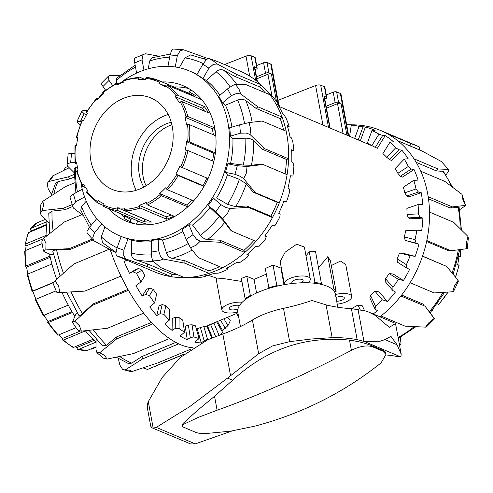 <?xml version="1.0" encoding="UTF-8"?>
<svg xmlns="http://www.w3.org/2000/svg" width="493" height="493" viewBox="0 0 493 493"><rect width="100%" height="100%" fill="white"/><g stroke="black" fill="none" stroke-linecap="round" stroke-linejoin="round"><path stroke-width="0.74" d="M284.609 284.603A13.225 4.973 -10.5 0 1 284.282 283.832A13.225 4.973 -10.5 0 1 290.05 278.366A13.225 4.973 -10.5 0 1 310.288 279.007L304.366 247.042L296.669 244.189L285.194 252.151L280.166 261.61M310.288 279.007A13.225 4.973 -10.5 0 1 307.724 282.785M281.398 268.272L273.011 265.055L265.283 268.494L268.851 287.733A51.106 19.227 -10.5 0 1 272.783 286.599A51.106 19.227 -10.5 0 1 276.82 285.57L277.781 285.977M335.45 294.537A13.225 4.973 -10.5 0 1 351.688 296.503L345.759 264.531L340.515 261.074L331.296 265.53M351.688 296.503A13.225 4.973 -10.5 0 1 345.913 301.969A13.225 4.973 -10.5 0 1 337.237 304.163M266.331 274.151L254.043 279.358L246.79 276.296L241.354 278.416L245.126 298.77L245.939 299.115M321.436 283.524L315.483 251.381L309.29 251.837L314.978 282.532A51.106 19.227 -10.5 0 1 318.318 282.957A51.106 19.227 -10.5 0 1 321.436 283.524L320.049 284.104M237.762 312.044A13.225 4.973 -10.5 0 1 221.887 309.986A13.225 4.973 -10.5 0 1 227.661 304.52A13.225 4.973 -10.5 0 1 242.248 302.246M241.921 281.485L222.83 278.453L216.501 278.052L216.526 281.053L221.887 309.986M238.594 316.561A51.106 19.227 -10.5 0 1 238.335 316.272A51.106 19.227 -10.5 0 1 237.336 314.867L238.211 314.503M257.408 81.653L254.721 67.153A2.545 0.955 169.5 0 0 254.308 66.746L256.742 67.775A2.545 0.955 -10.5 0 1 257.161 68.182L255.226 57.743A2.545 0.955 169.5 0 0 254.807 57.336L251.079 55.758A3.821 1.436 169.5 0 0 248.768 55.512A3.821 1.436 169.5 0 0 245.995 56.128L224.568 64.546M278.779 104.639L271.372 64.682A3.821 1.436 169.5 0 0 270.749 64.072L267.021 62.494A2.545 0.955 169.5 0 0 265.456 62.334A2.545 0.955 169.5 0 0 263.595 62.753L256.668 65.538M256.514 76.822L265.53 73.192A2.545 0.955 -10.5 0 1 267.391 72.773A2.545 0.955 -10.5 0 1 268.95 72.933L271.39 73.968A2.545 0.955 169.5 0 0 269.807 73.802A2.545 0.955 169.5 0 0 267.927 74.24L256.878 78.788M257.161 68.182A2.545 0.955 -10.5 0 1 257.124 68.435A2.545 0.955 -10.5 0 1 256.101 69.211L255.177 69.612M207.898 275.23L216.501 278.052M309.29 251.837A91.673 73.784 112.9 0 1 305.98 255.762M334.642 292.066L336.103 291.455L330.415 260.766L327.82 256.6A91.673 73.784 112.9 0 1 318.447 267.379M348.637 135.895L327.74 127.065M277.978 100.326L315.606 85.542A3.821 1.436 -10.5 0 1 320.69 85.178L324.419 86.756L326.354 97.195L323.919 96.16A2.545 0.955 169.5 0 1 324.332 96.566L330.119 128.069M146.076 185.806A40.746 32.791 112.9 0 1 143.124 176.611A40.746 32.791 112.9 0 1 171.884 124.735A40.746 32.791 -67.1 0 0 169.66 125.573A40.746 32.791 -67.1 0 0 146.076 185.806M292.756 283.45A5.731 2.157 -10.5 0 1 291.85 282.551A5.731 2.157 -10.5 0 1 295.664 279.722A5.731 2.157 -10.5 0 1 302.184 279.549A5.731 2.157 -10.5 0 1 303.121 280.462A5.731 2.157 -10.5 0 1 300.564 282.853M237.946 308.932A5.731 2.157 -10.5 0 1 230.188 309.536A5.731 2.157 -10.5 0 1 229.257 308.618A5.731 2.157 -10.5 0 1 232.979 305.82A5.731 2.157 -10.5 0 1 239.481 305.574M335.986 297.421A5.731 2.157 -10.5 0 1 343.381 296.959A5.731 2.157 -10.5 0 1 344.317 297.871A5.731 2.157 -10.5 0 1 336.701 301.278M336.103 291.455A51.106 19.227 169.5 0 0 333.779 288.738L332.393 289.317M313.511 283.142L314.978 282.532M269.726 288.103L268.851 287.733M251.134 295.782L250.333 295.443A51.106 19.227 169.5 0 0 245.126 298.77M326.354 97.195A2.545 0.955 -10.5 0 1 326.773 97.596A2.545 0.955 -10.5 0 1 325.713 98.625L324.788 99.025M324.419 86.756A2.545 0.955 -10.5 0 1 324.838 87.156L326.773 97.596M326.126 106.235L335.141 102.612A2.545 0.955 -10.5 0 1 338.562 102.353L341.002 103.382A2.545 0.955 169.5 0 0 337.539 103.659L326.489 108.207M326.28 94.958L333.206 92.173A2.545 0.955 -10.5 0 1 336.633 91.914L340.361 93.491A3.821 1.436 -10.5 0 1 340.983 94.095L348.736 135.939M236.85 312.254L237.336 314.867M320.906 283.746L321.011 284.307M256.57 293.015L254.043 279.358M246.79 276.296L250.333 295.443M283.999 284.714L280.979 268.42M327.82 256.6L333.779 288.738M273.011 265.055L276.82 285.57M437.316 303.787L438.53 304.298A1.276 0.314 43 0 0 438.807 304.323L448.192 292.072M455.569 277.226L459.137 265.234L456.512 264.063M458.613 255.688L460.536 256.588L458.909 256.785A66.21 53.287 112.9 0 1 457.677 264.556M432.657 309.875A1.276 0.401 -130.5 0 1 432.644 310.233A1.276 0.401 -130.5 0 1 432.373 310.226M458.909 256.785L458.422 256.582M171.244 122.258A40.746 32.791 -67.1 0 0 165.901 123.983A40.746 32.791 -67.1 0 0 143.851 187.075M168.193 114.493A49.657 39.964 -67.1 0 0 164.397 115.867A49.657 39.964 -67.1 0 0 136.16 190.304M139.957 188.93A49.657 39.964 -67.1 0 0 172.741 142.945A49.657 39.964 -67.1 0 0 150.901 97.947A49.657 39.964 -67.1 0 0 123.188 98.452A49.657 39.964 -67.1 0 0 90.398 144.437A49.657 39.964 -67.1 0 0 112.244 189.429A49.657 39.964 -67.1 0 0 139.957 188.93M191.352 90.188A2.545 1.504 119.9 0 0 190.483 90.509A2.545 1.504 119.9 0 0 189.244 91.932L188.591 93.183A68.755 55.333 -67.1 0 1 194.827 96.776L195.474 95.519A2.545 1.504 -60.1 0 1 196.534 94.225M124.975 215.546L124.747 215.983A2.545 1.504 119.9 0 0 124.322 217.752A2.545 1.504 119.9 0 0 124.865 218.781A2.545 1.504 119.9 0 0 124.963 218.824L131.009 222.306M134.299 223.73L131.2 222.417A2.545 1.504 -60.1 0 1 131.101 222.368A2.545 1.504 -60.1 0 1 130.559 221.339A2.545 1.504 -60.1 0 1 130.978 219.57L131.613 218.35M202.296 100.282A68.755 55.333 -67.1 0 0 201.089 99.42L194.827 96.776M160.749 81.419L187.198 92.598A68.755 55.333 112.9 0 1 193.435 96.184L166.979 85.006A1.276 0.746 124.5 0 0 165.642 85.807L165.001 86.897A66.21 53.287 -67.1 0 0 158.999 83.44L159.522 82.282A1.276 0.758 -64.7 0 1 160.749 81.419A68.755 55.333 -67.1 0 0 159.029 80.649A68.755 55.333 -67.1 0 0 146.76 77.413A1.276 0.733 96.8 0 0 146.643 77.383A1.276 0.733 96.8 0 0 145.799 78.356L145.527 79.589A66.21 53.287 -67.1 0 0 138.471 79.305L138.601 78.067A1.276 0.709 -92.1 0 1 139.254 77.087A1.276 0.709 -92.1 0 1 139.433 77.118L145.17 79.546M177.726 95.241L204.176 106.42A68.755 55.333 112.9 0 1 208.366 112.761L181.911 101.583A1.276 0.641 150.6 0 0 180.296 102.069L179.378 102.858A66.21 53.287 -67.1 0 0 175.348 96.757L176.186 95.852A1.276 0.69 -37.6 0 1 177.726 95.241A68.755 55.333 -67.1 0 0 166.979 85.006M187.784 116.49L214.233 127.669A68.755 55.333 112.9 0 1 215.743 135.785L189.287 124.606A1.276 0.438 172.9 0 0 187.537 124.674L186.483 125.031A66.21 53.287 -67.1 0 0 185.029 117.211L186.058 116.705A1.276 0.518 -14 0 1 187.784 116.49A68.755 55.333 -67.1 0 0 181.911 101.583M213.839 161.513L187.981 150.587L185.22 150.045A66.21 53.287 -67.1 0 0 186.576 141.701L189.392 141.916L215.379 152.904M204.01 186.465L178.195 175.557L175.798 174.097A66.21 53.287 -67.1 0 0 179.748 166.492L208.071 178.552M187.753 206.857L161.414 195.721A1.276 0.401 -130.5 0 1 160.176 194.47L159.64 193.515A66.21 53.287 -67.1 0 0 165.586 187.815L166.24 188.659A1.276 0.314 43 0 0 167.589 189.805L193.681 200.83M147.506 204.971L173.961 216.144A68.755 55.333 112.9 0 1 170.325 217.801A68.755 55.333 112.9 0 1 166.646 219.194L140.197 208.015A1.276 0.616 -108.8 0 1 139.353 206.53L139.205 205.347A66.21 53.287 -67.1 0 0 146.248 202.413L146.526 203.547A1.276 0.555 63.7 0 0 147.506 204.971A68.755 55.333 -67.1 0 0 161.414 195.721M158.999 83.44L165.432 86.164M186.835 93.399L187.198 92.598M175.348 96.757L202.494 108.226L204.176 106.42M204.595 111.165A66.21 53.287 -67.1 0 0 202.494 108.226M185.029 117.211L212.181 128.685L214.233 127.669M213.395 134.792A66.21 53.287 -67.1 0 0 212.181 128.685M186.576 141.701L213.728 153.175L215.349 153.113M212.495 160.946A66.21 53.287 -67.1 0 0 213.728 153.175M175.798 174.097L202.943 185.565A66.21 53.287 -67.1 0 0 206.863 178.047M204.077 186.342L202.943 185.565M159.64 193.515L186.785 204.983A66.21 53.287 -67.1 0 0 191.962 200.103M187.808 206.801L186.785 204.983M139.205 205.347L166.357 216.821A66.21 53.287 -67.1 0 0 171.126 214.948M166.646 219.194L166.357 216.821M124.538 209.315A1.276 0.709 87.9 0 0 125.099 210.85L151.554 222.029A68.755 55.333 112.9 0 1 144.221 221.733L117.772 210.554A1.276 0.733 -83.2 0 1 117.346 209.026L117.611 207.793A66.21 53.287 -67.1 0 0 124.667 208.077L124.538 209.315A67.486 54.31 112.9 0 0 139.353 206.53M117.611 207.793L144.763 219.268A66.21 53.287 -67.1 0 0 145.121 219.305M144.221 221.733L144.763 219.268M103.487 205.47L97.552 202.962A1.276 0.746 -55.5 0 1 97.472 202.919A1.276 0.746 -55.5 0 1 97.503 201.575L98.144 200.485A66.21 53.287 -67.1 0 0 104.146 203.936L103.616 205.094A1.276 0.758 115.3 0 0 103.77 206.542A1.276 0.758 115.3 0 0 103.789 206.549A68.755 55.333 -67.1 0 0 105.502 207.319A68.755 55.333 -67.1 0 0 117.772 210.554M85.696 187.691L82.621 186.391A1.276 0.641 -29.4 0 1 82.43 186.231A1.276 0.641 -29.4 0 1 82.842 185.306L83.761 184.524A66.21 53.287 -67.1 0 0 87.797 190.625L86.953 191.53A1.276 0.69 142.4 0 0 86.639 192.597L97.472 202.919M76.896 164.058L75.244 163.362A1.276 0.438 -7.1 0 1 75.035 163.158A1.276 0.438 -7.1 0 1 75.602 162.708L76.662 162.351A66.21 53.287 -67.1 0 0 78.11 170.165L77.081 170.677A1.276 0.518 166 0 0 76.544 171.281L82.43 186.231M77.795 137.911L76.341 137.233L77.919 137.331A66.21 53.287 -67.1 0 0 76.563 145.681L74.936 145.879L75.035 163.158M124.335 79.958A1.276 0.616 71.2 0 0 124.076 79.934A1.276 0.616 71.2 0 0 123.786 80.846L123.934 82.035A66.21 53.287 -67.1 0 0 116.896 84.962L116.613 83.835A1.276 0.555 -116.3 0 1 116.742 82.99L102.834 92.234A1.276 0.401 49.5 0 0 102.963 92.906L103.499 93.867A66.21 53.287 -67.1 0 0 97.552 99.568L96.899 98.717A1.276 0.314 -137 0 1 96.665 98.144L86.09 112.349L87.341 113.285A66.21 53.287 -67.1 0 0 83.391 120.89L82.004 120.218L83.428 120.81M96.665 98.144A1.276 0.314 -137 0 1 96.942 98.162L98.329 98.748M116.742 82.99A1.276 0.555 -116.3 0 1 117.026 83.003L119.158 83.902M103.77 206.542L139.611 221.733A68.755 55.333 -67.1 0 0 149.736 224.66M168.058 219.853L168.039 219.779A68.755 55.333 -67.1 0 0 168.859 219.496M137.88 221L136.259 224.118M201.28 99.062L201.089 99.42M51.894 264.026L27.762 274.077A1.276 0.413 167.6 0 0 27.201 274.57L32.063 291.338L53.651 282.267M56.122 290.876L35.94 299.233A66.21 30.393 -112.6 0 1 32.809 291.246L32.063 291.338M35.286 299.541L43.218 315.36A1.276 0.314 -30.2 0 0 43.932 315.261L68.274 305.124M72.459 312.457L48.443 322.459A1.276 0.456 146 0 1 47.685 322.496A1.276 0.456 146 0 1 47.698 322.219L47.994 321.541A66.21 30.393 -112.6 0 1 44.013 315.23M47.685 322.496L57.508 335.006A1.276 0.709 -42.8 0 0 58.328 335.049L76.039 327.672M85.425 330.889L63.406 340.059A1.276 0.813 131.8 0 1 62.58 340.004A1.276 0.813 131.8 0 1 62.383 339.492L62.408 338.488A66.21 30.393 -112.6 0 1 58.685 334.901M62.58 340.004L72.915 347.337A1.276 0.992 -62.5 0 0 73.667 347.349L93.066 339.27M96.061 342.111L78.541 349.408A1.276 1.054 107.8 0 1 77.241 348.668L76.976 347.491A66.21 30.393 -112.6 0 1 75.035 346.782M77.894 349.445L87.39 350.35A1.276 1.122 -99.1 0 0 87.618 350.289L96.03 346.782M96.024 347.214L91.544 349.081A1.276 1.134 64.9 0 1 90.626 349.032M32.809 291.246L53.336 282.692M35.94 299.233L56.103 290.833M47.994 321.541L71.929 311.57M62.408 338.488L80.205 331.074M76.976 347.491L94.157 340.336M45.196 219.453L37.499 222.657A1.276 1.134 -115.1 0 0 37.462 222.676L30.572 228.66A1.276 1.085 35 0 1 30.997 228.321L46.94 221.684M30.603 231.778A66.21 30.393 -112.6 0 1 31.195 230.89L30.572 229.824A1.276 1.085 35 0 1 30.572 228.66M31.195 230.89L46.792 224.389M46.767 225.048L28.612 232.61A1.276 1.035 -156.3 0 0 28.113 233.084L25.125 244.565A1.276 0.881 7.2 0 1 25.667 243.949L46.946 235.087M25.673 250.462A66.21 30.393 -112.6 0 1 26.061 245.939L25.346 245.163A1.276 0.881 7.2 0 1 25.125 244.565M26.061 245.939L43.316 238.754M42.102 243.622L25.192 250.666A1.276 0.783 -178.8 0 0 24.65 251.288L25.704 266.516A1.276 0.542 -8.5 0 1 26.258 265.961L49.966 256.083M27.879 274.028A66.21 30.393 -112.6 0 1 26.628 267.132L25.919 266.762A1.276 0.542 -8.5 0 1 25.704 266.516M26.628 267.132L50.237 257.303M230.656 431.159L254.826 426.149C301.679 413.763 343.763 392.675 381.089 362.879L385.957 354.492L382.969 351.207L372.443 346.758C366.804 344.995 359.791 346.185 351.398 350.332C303.281 375.567 258.523 395.528 217.111 410.213L198.168 417.429L183.156 424.522L182.046 425.927L183.427 427.135L196.516 432.669L200.053 433.495L204.755 433.649L230.656 431.159M385.964 354.492L385.501 352.02L382.815 350.363L372.289 345.913C366.188 343.375 358.596 341.446 349.506 340.121C305.216 335.764 266.263 349.143 232.641 380.257L214.529 396.273L196.953 410.86L182.977 423.53L181.985 425.582M386.013 354.948A178.256 143.463 112.9 0 1 396.92 356.445L400.846 356.932L401.21 354.196L397.062 344.773L390.967 336.38L384.91 339.634L379.998 341.261L364.235 341.464L357.148 339.64A178.256 143.463 -67.1 0 0 332.146 337.668L311.514 338.993L289.662 341.649L272.413 345.987L258.659 353.697L227.544 378.106L189.62 406.676L156.263 427.4L153.181 428.109L152.066 427.838L190.736 443.977L195.277 443.885L232.098 430.937M152.066 427.838L150.759 426.254L147.333 407.766L147.284 404.759L148.282 401.659L162.135 377.564L180.469 357.283L207.676 339.806A264.71 99.592 -10.5 0 1 222.836 334.007A101.86 38.325 169.5 0 0 238.778 327.377A101.86 38.325 169.5 0 0 252.422 320.019A50.933 19.159 -10.5 0 1 266.362 313.338A50.933 19.159 -10.5 0 1 283.493 308.359A101.86 38.325 169.5 0 0 304.81 302.807A101.86 38.325 169.5 0 0 311.921 300.496L326.07 304.877A203.72 163.959 -67.1 0 0 351.404 308.655L365.868 310.997L368.856 312.137L375.204 315.384L389.297 327.352L395.503 323.519M337.804 307.231L335.382 294.173A49.627 18.672 169.5 0 0 327.29 286.267A49.627 18.672 169.5 0 0 270.793 287.789A49.627 18.672 169.5 0 0 237.799 312.26L240.448 326.576M368.856 312.137L395.478 323.383L401.21 354.196M214.529 396.273L217.111 410.213M81.08 183.679A89.51 72.04 -67.1 0 0 119.7 235.851L121.235 236.498L117.063 247.819L115.88 253.223L116.317 255.707L154.808 271.97A109.119 87.822 -67.1 0 0 171.096 276.659A109.119 87.822 -67.1 0 0 181.516 277.608A109.119 87.822 -67.1 0 0 184.444 277.614L160.342 267.428L152.892 260.914L159.11 260.563L163.503 259.078L160.49 256.409L158.703 250.801L151.24 252.089L151.308 240.467A89.51 72.04 -67.1 0 0 158.771 239.179L162.487 239.949A89.51 72.04 -67.1 0 0 173.135 236.412A89.51 72.04 -67.1 0 0 182.946 231.513M162.487 239.949L166.344 252.539C167.497 255.762 169.407 257.697 172.075 258.344L184.875 260.717L184.863 263.188L208.964 273.375A109.119 87.822 -67.1 0 0 215.706 270.867A109.119 87.822 -67.1 0 0 222.349 267.804A109.119 87.822 -67.1 0 0 244.811 252.471A109.119 87.822 -67.1 0 0 255.916 241.33A109.119 87.822 -67.1 0 0 272.444 217.561A109.119 87.822 -67.1 0 0 279.346 202.783A109.119 87.822 -67.1 0 0 287.074 174.676A109.119 87.822 -67.1 0 0 288.59 158.814A109.119 87.822 -67.1 0 0 286.772 134.188A109.119 87.822 -67.1 0 0 286.186 131.237A109.119 87.822 -67.1 0 0 282.045 117.032A109.119 87.822 -67.1 0 0 269.917 94.748A109.119 87.822 -67.1 0 0 262.412 86.17A109.119 87.822 -67.1 0 0 260.84 84.66A109.119 87.822 -67.1 0 0 241.095 71.528L216.994 61.342L208.594 58.291L206.327 59.727L202.894 64.189L208.903 68.188L213.284 64.355L217.142 63.973L213.87 61.36L208.594 58.291M222.349 267.804L198.241 257.617L190.483 247.843L196.319 245.064L200.207 241.206L196.578 239.278L192.997 234.699L186.163 239.364L182.108 229.461A89.51 72.04 -67.1 0 0 188.942 224.79L192.529 225.024A89.51 72.04 -67.1 0 0 209.95 207.553L208.311 205.365A89.51 72.04 -67.1 0 0 213.34 198.131L216.606 197.97A89.51 72.04 -67.1 0 0 227.439 174.793L225.381 172.365A89.51 72.04 -67.1 0 0 227.735 163.812L230.558 163.466A89.51 72.04 -67.1 0 0 232.93 138.588L230.379 136.148A89.51 72.04 -67.1 0 0 229.646 127.755L239.709 124.803L240.442 133.196L246.223 133.055L250.074 134.527L250.617 128.895L249.033 122.584L262.079 121.05L286.186 131.237M231.907 127.095A89.51 72.04 -67.1 0 0 225.467 105.2L222.429 102.988A89.51 72.04 -67.1 0 0 218.738 96.209L227.526 88.882L231.217 95.667L236.665 93.442L240.689 93.96L239.111 89.406L235.438 84.309L245.816 84.562L269.917 94.748M219.927 95.217A89.51 72.04 -67.1 0 0 206.345 80.396L202.906 78.615A89.51 72.04 -67.1 0 0 196.898 74.622L202.894 64.189M197.034 74.381A89.51 72.04 -67.1 0 0 192.868 72.416L189.386 70.949A89.51 72.04 -67.1 0 0 139.427 71.855A89.51 72.04 -67.1 0 0 125.056 79.613M119.7 235.851A89.51 72.04 -67.1 0 0 169.654 234.945A89.51 72.04 -67.1 0 0 228.758 152.054A89.51 72.04 -67.1 0 0 189.386 70.949M162.117 81.955A73.469 59.129 112.9 0 1 183.137 85.727A73.469 59.129 112.9 0 1 214.794 128.303A73.469 59.129 112.9 0 1 191.53 203.153A73.469 59.129 112.9 0 1 125.943 221.067A73.469 59.129 112.9 0 1 108.589 208.619M173.949 86.959A73.469 59.129 112.9 0 1 188.887 88.623M249.033 122.584L239.709 124.803M235.438 84.309L232.394 85.591L227.526 88.882M171.687 50.224L170.067 54.994L177.357 55.518L180.13 50.828L183.501 49.762L173.129 49.023L171.687 50.224M144.418 54.076L134.829 58.069L134.46 58.722L134.725 62.882L142.039 59.838L142.927 55.191L144.418 54.076L145.589 53.78L158.216 56.073M108.552 76.039L101.01 83.607L102.982 86.497L109.045 80.408L108.115 76.698L108.552 76.039L109.957 75.337L119.602 75.743M79.903 125.24L77.401 122.178L77.161 121.161L80.316 121.746L84.087 113.673L81.758 111.313L82.769 110.697L87.279 110.389M74.073 172.593L67.541 166.073L67.134 164.594L67.319 163.978L70.659 162.542L71.485 153.878L68.151 153.896L74.498 153.009M184.875 260.717L208.977 270.904A106.574 85.77 -67.1 0 0 215.281 268.549A106.574 85.77 -67.1 0 0 219.576 266.633M74.129 169.302L75.54 167.602L77.376 166.85M225.467 105.2L237.595 100.11C240.806 98.927 243.542 99.099 245.797 100.627L256.07 108.405L257.938 106.845L240.689 93.96M181.516 277.608L186.674 277.719A107.11 86.207 -67.1 0 0 191.913 277.645L196.534 277.67A105.681 85.055 -67.1 0 0 204.694 276.733L205.797 276.234L203.763 276.166A107.11 86.207 -67.1 0 0 214.393 273.307L218.713 273.097A105.681 85.055 -67.1 0 0 223.483 271.267A105.681 85.055 -67.1 0 0 226.725 269.844L227.871 268.611L226.016 268.469A107.11 86.207 -67.1 0 0 236.104 262.701L240.066 262.362A105.681 85.055 -67.1 0 0 247.437 256.989L248.46 255.06L246.765 254.801A107.11 86.207 -67.1 0 0 255.682 246.488L259.256 246.136A105.681 85.055 -67.1 0 0 265.517 238.988L266.269 236.449L264.71 236.024A107.11 86.207 -67.1 0 0 271.896 225.689L275.076 225.437A105.681 85.055 -67.1 0 0 279.839 216.963L280.184 213.931L278.73 213.321A107.11 86.207 -67.1 0 0 283.728 201.612L286.538 201.575A105.681 85.055 -67.1 0 0 289.496 192.301L289.323 188.936L287.937 188.123A107.11 86.207 -67.1 0 0 290.439 175.773L292.91 176.038A105.681 85.055 -67.1 0 0 293.883 166.554L293.119 163.023L291.751 162A107.11 86.207 -67.1 0 0 291.597 149.792L293.803 150.433A105.681 85.055 -67.1 0 0 292.731 141.331L291.332 137.83L289.939 136.604A107.11 86.207 -67.1 0 0 287.142 125.302L289.157 126.374A105.681 85.055 -67.1 0 0 286.1 118.228L284.073 114.931L282.612 113.526A107.11 86.207 -67.1 0 0 277.337 103.838L279.26 105.373A105.681 85.055 -67.1 0 0 274.416 98.692L270.226 94.218A107.11 86.207 -67.1 0 0 266.091 89.794L262.412 86.17M247.018 166.498L237.336 165.74L234.982 174.294L240.313 176.346L243.678 178.669L246.408 173L247.018 166.498L262.972 164.489L287.074 174.676M229.75 208.459L225.776 207.448L220.809 204.607L215.78 211.848L222.596 218.75L227.199 214.091L229.75 208.459L248.336 207.374L272.444 217.561L270.854 216.18A106.574 85.77 -67.1 0 0 277.306 202.37L253.205 192.184L246.34 183.852L239.345 179.316L227.439 174.793M186.163 239.364L190.483 247.843M151.24 252.089L151.844 257.907L152.892 260.914M116.317 255.707L125.986 258.991L123.755 255.898L123.86 250.13L117.063 247.819M113.982 251.171L113.655 251.566L94.132 240.954L92.721 237.817L94.49 232.807L89.529 227.298L86.978 231.439L87.082 233.115M72.761 205.304L75.669 201.822L73.408 194.069L69.92 196.836L72.841 206.857L72.761 205.304M72.841 206.857L73.463 208.083L82.861 215.275M285.096 173.838A106.574 85.77 -67.1 0 0 286.451 159.442L288.59 158.814L264.488 148.627L250.074 134.527M277.306 202.37L279.346 202.783L255.245 192.597L243.678 178.669M283.66 130.164A106.574 85.77 -67.1 0 0 280.172 118.591L282.045 117.032L257.938 106.845M255.916 241.33L231.815 231.149L222.596 218.75M265.166 92.739A106.574 85.77 -67.1 0 0 259.564 86.879L260.84 84.66L236.739 74.474L217.142 63.973M200.207 241.206L220.71 242.285L244.811 252.471L243.949 250.364A106.574 85.77 -67.1 0 0 253.87 240.467M207.929 58.544L183.501 49.762M184.444 277.614A109.119 87.822 -67.1 0 0 208.964 273.375L208.977 270.904M163.503 259.078L184.863 263.188M125.986 258.991L146.994 266.473L171.096 276.659L171.983 274.25A106.574 85.77 -67.1 0 0 178.164 274.958M113.655 251.566L115.929 252.527M89.479 227.359L80.778 210.264L81.579 206.585L86.257 201.162M84.611 196.947L75.669 201.822M102.501 242.618L101.299 236.813L104.96 226.848M101.798 224.025L94.49 232.807M121.235 236.492A89.51 72.04 -67.1 0 0 128.032 238.803L131.668 240.159L131.28 253.069C131.354 256.403 132.685 258.603 135.261 259.663L147.882 264.063L146.994 266.473M128.032 238.803L123.86 250.13M147.882 264.063L171.983 274.25M158.771 239.179L158.703 250.801M192.529 225.024L200.423 235.315C202.598 237.928 204.983 239.358 207.59 239.604L219.847 240.177L220.71 242.285M188.942 224.79L192.997 234.699M219.847 240.177L243.949 250.364M216.606 197.97L227.63 204.373L235.666 206.696L246.746 205.994L248.336 207.374M213.34 198.131L220.809 204.607M246.746 205.994L270.854 216.18M230.558 163.466L243.265 165.063L251.442 165.297L260.926 164.077L262.972 164.489M227.735 163.812L237.336 165.74M286.451 159.442L262.344 149.256L264.488 148.627M230.379 136.148L240.442 133.196M262.344 149.256L253.784 140.782C251.868 139.057 249.218 138.182 245.828 138.176L232.93 138.588M280.184 213.931L278.736 213.315M266.269 236.449L265.142 235.469M248.46 255.06L247.757 253.957M227.871 268.611L227.575 267.674M279.26 105.373L278.607 105.915M289.157 126.374L287.678 127.102M293.803 150.433L291.665 150.858M292.91 176.038L290.432 175.798M205.797 276.234L205.76 275.741M280.172 118.591L256.07 108.405M206.345 80.396L216.051 71.707C218.676 69.587 221.246 69.131 223.76 70.326L235.463 76.692L236.739 74.474M259.564 86.879L235.463 76.692M179.292 67.732L184.937 57.872L190.68 54.914L206.431 59.628A106.574 85.77 -67.1 0 0 206.037 59.462M148.257 68.798L149.625 61.009L152.269 57.743L170.264 54.057M116.866 82.96L116.225 80.562L116.786 78.128M209.95 207.553L219.249 216.427L224.759 222.386L230.225 229.769L231.815 231.149M225.381 172.365L234.982 174.294M253.205 192.184L255.245 192.597M208.311 205.365L215.78 211.848M96.764 218.609L89.529 227.298M82.276 189.232L73.408 194.069M74.492 153.717L71.485 153.878M74.936 162.314L70.659 162.542M86.454 114.838L84.087 113.673M81.148 122.153L80.316 121.746M112.49 85.301L109.045 80.408M105.496 90.065L102.982 86.497M136.616 73.087L134.725 62.882M143.944 70.135L142.039 59.838M167.977 66.333L170.067 54.994M175.243 66.98L177.357 55.518M202.906 78.615L208.903 68.188M222.429 102.988L231.217 95.667M132.032 223.169A73.469 59.129 112.9 0 1 128.537 220.895M124.316 217.505A73.469 59.129 112.9 0 1 120.421 213.623M204.244 58.735L204.546 57.114M123.774 80.488A89.51 72.04 -67.1 0 0 119.232 83.872M131.668 240.159A89.51 72.04 -67.1 0 0 151.302 241.767M193.046 347.762A109.119 50.089 -112.6 0 1 180.475 344.656A109.119 50.089 -112.6 0 1 178.688 343.861A109.119 50.089 -112.6 0 1 169.524 338.555L133.369 353.617L107.012 359.089L104.75 355.49L99.759 352.735L96.955 352.686L95.999 349.79L96.098 340.188L96.683 339.72M169.524 338.555A109.119 50.089 -112.6 0 1 152.768 323.876A109.119 50.089 -112.6 0 1 143.666 313.178L107.505 328.239L81.407 331.167L79.435 325.744L74.819 321.263L72.434 322.256L75.595 314.571L77.383 312.956M53.583 254.622L51.272 254.752L44.672 251.96L43.476 251.029L43.674 250.592L45.812 249.914L46.009 243.524L43.667 238.365L64.306 221.986L81.998 214.621M96.08 342.13A89.51 41.092 -112.6 0 1 85.314 330.748M74.819 316.26A89.51 41.092 -112.6 0 1 62.019 292.423M56.701 279.266A89.51 41.092 -112.6 0 1 49.534 254.012M191.124 349.038L157.933 362.86L132.149 371.488L130.22 370.237L123.675 369.781L122.572 369.306L119.891 365.14L118.283 358.479M96.955 352.686L103.296 358.14L107.012 359.089M72.434 322.256L77.383 329.7L78.227 330.452L81.407 331.167M54.982 280.807L53.09 283.42L56.652 292.176L59.758 292.552L58.661 286.137L54.982 280.807L73.796 263.995L109.243 249.23M43.667 238.365L41.93 241.188L41.868 242.334L43.476 251.029M42.842 201.267L40.864 204.607L40.062 212.686L41.973 210.628L43.667 205.273L42.842 201.267L65.458 186.613L74.535 182.829M48.819 222.577L48.302 222.639L41.443 215.614L40.062 212.686M51.414 194.285L48.234 188.905L47.211 183.957L47.79 182.583L52.055 177.991L52.634 175.939L69.211 167.749M228.086 317.054A107.11 49.171 -112.6 0 1 227.951 317.566M227.692 317.221L230.286 320.684A105.681 48.511 -112.6 0 1 227.877 325.688L222.528 330.446A107.11 49.171 -112.6 0 1 221.973 331.302M216.63 321.824L222.682 332.565A105.681 48.511 -112.6 0 1 220.143 334.759A105.681 48.511 -112.6 0 1 219.465 335.252M209.315 339.153A105.681 48.511 -112.6 0 1 207.522 339.32L204.17 340.762L201.267 342.875A107.11 49.171 -112.6 0 1 194.834 342.16L199.08 338.506A105.681 48.511 -112.6 0 1 193.878 336.892L190.267 337.631L187.248 339.702A107.11 49.171 -112.6 0 1 180.167 336.041L184.561 332.19A105.681 48.511 -112.6 0 1 179.021 328.387L175.249 328.418L172.112 330.402A107.11 49.171 -112.6 0 1 164.822 324.024L169.413 320.086A105.681 48.511 -112.6 0 1 163.886 314.324L160.059 313.702L156.799 315.563A107.11 49.171 -112.6 0 1 149.767 306.868L154.592 302.949A105.681 48.511 -112.6 0 1 149.416 295.597L145.651 294.42L142.274 296.114A107.11 49.171 -112.6 0 1 135.939 285.644L141.029 281.86A105.681 48.511 -112.6 0 1 136.536 273.375L132.925 271.766L129.449 273.276A107.11 49.171 -112.6 0 1 124.211 261.697L126.658 260.076M143.666 313.178A109.119 50.089 -112.6 0 1 128.457 290.303A109.119 50.089 -112.6 0 1 120.988 276.055A109.119 50.089 -112.6 0 1 110.235 249.76M164.724 360.032L165.568 361.856L147.536 369.454L143.087 367.907M125.481 369.781L142.526 358.922L178.688 343.861M165.568 361.856L184.357 354.029M99.759 352.735L116.613 338.938L152.768 323.876M74.819 321.263L92.302 305.358L128.457 290.303M120.988 276.055L84.827 291.116L59.758 292.552M92.394 239.025L69.248 248.669L45.812 249.914M72.181 204.601L63.461 208.231L41.973 210.628M74.092 174.46L68.472 176.802L48.918 181.492M67.905 166.437L65.433 167.534L63.659 170.455M78.88 315.335C79.09 316.093 80.273 315.508 82.423 313.597L92.918 304.021L127.958 289.422M92.918 304.021L92.302 305.358M102.562 345.889L106.531 345.236L116.631 336.898L151.413 322.41M116.631 336.898L116.613 338.938M123.675 369.781L129.548 371.278L132.149 371.488M132.925 271.766L138.533 268.432L141.929 270.17L136.536 273.375M129.449 273.276L135.402 269.739L138.533 268.432M145.651 294.42L149.638 287.998L153.255 289.422L149.416 295.597M142.274 296.114L146.507 289.305L149.638 287.998M160.059 313.702L162.179 304.606L165.919 305.574L163.886 314.324M156.799 315.563L159.048 305.906L162.179 304.606M175.249 328.418L175.366 317.209L179.132 317.609L179.021 328.387M172.112 330.402L172.236 318.509L175.366 317.209M190.267 337.631L188.375 325.016L192.06 324.764L193.878 336.892M187.248 339.702L185.245 326.317L188.375 325.016M204.17 340.762L200.386 327.537L203.886 326.6L207.522 339.32M201.267 342.875L197.255 328.843L200.386 327.537M215.681 336.676L210.64 324.616L213.876 322.995L219.058 335.406M212.514 337.896L207.51 325.922L210.64 324.616M225.252 328.406L220.611 320.173M223.982 318.768L227.877 325.688M222.528 330.446L217.475 321.473M124.211 261.697L126.818 260.144M141.029 281.86L144.862 275.698A92.185 42.318 -112.6 0 1 141.929 270.17M154.592 302.949L156.632 294.216A92.185 42.318 -112.6 0 1 153.255 289.422M169.413 320.086L169.53 309.327A92.185 42.318 -112.6 0 1 165.919 305.574M184.561 332.19L182.743 320.08A92.185 42.318 -112.6 0 1 179.132 317.609M199.08 338.506L195.45 325.811A92.185 42.318 -112.6 0 1 192.06 324.764M211.861 338.155L206.838 326.144A92.185 42.318 -112.6 0 1 203.886 326.6M208.712 325.127A92.185 42.318 -112.6 0 1 207.51 325.922M175.822 342.419L141.947 356.531L131.754 363.125L128.365 363.538M121.007 276.098L84.827 291.116M52.905 251.448C52.486 250.66 53.706 250.173 56.559 249.988L70.653 249.261L69.248 248.669M93.165 239.881L70.653 249.261M49.713 233.522L48.764 213.524L51.993 211.109L64.922 209.728L63.461 208.231M72.73 206.475L64.922 209.728M51.001 195.906L55.395 183.649L57.971 181.671L69.735 178.934L68.472 176.802M74.166 177.092L69.735 178.934M52.634 175.939L47.79 182.583M141.947 356.531L142.526 358.922M46.989 235.703A89.51 41.092 -112.6 0 1 46.971 221.271M346.659 124.735A107.11 86.207 112.9 0 1 348.797 124.747L353.962 124.858A109.119 87.822 112.9 0 1 364.376 125.807A109.119 87.822 112.9 0 1 380.664 130.491A109.119 87.822 112.9 0 1 386.715 133.393A109.119 87.822 112.9 0 1 397.715 140.715A109.119 87.822 112.9 0 1 414.009 158.814A109.119 87.822 112.9 0 1 420.763 171.231L444.865 181.418L462.009 194.378L462.853 199.431L465.552 205.624L459.587 209.747M430.235 312.759L434.462 318.86L434.148 318.478L429.009 322.545L425.521 327.13L405.08 326.156L380.972 315.97A109.119 87.822 112.9 0 1 379.906 316.808M400.322 337.292L401.012 343.744L400.649 344.397L399.441 344.644M348.797 124.747A107.11 86.207 112.9 0 1 354.06 125.043L351.287 125.062A105.681 85.055 112.9 0 1 359.114 126.344L365.399 127.021A107.11 86.207 112.9 0 1 375.111 130.325L371.962 130.559A105.681 85.055 112.9 0 1 378.963 134.139L382.679 135.476L385.218 135.63A107.11 86.207 112.9 0 1 393.531 141.799L389.994 142.144A105.681 85.055 112.9 0 1 395.719 147.795L399.114 149.823L401.777 150.1A107.11 86.207 112.9 0 1 408.173 158.746L404.242 159.091A105.681 85.055 112.9 0 1 408.34 166.461L411.285 169.081L414.04 169.53A107.11 86.207 112.9 0 1 418.107 180.105L413.818 180.333A105.681 85.055 112.9 0 1 416.03 188.961L418.421 192.048L421.225 192.689A107.11 86.207 112.9 0 1 422.711 204.54L418.113 204.54A105.681 85.055 112.9 0 1 418.304 213.876L420.079 217.277L422.883 218.122A107.11 86.207 112.9 0 1 421.706 230.502L416.862 230.188A105.681 85.055 112.9 0 1 415.014 239.653L416.16 243.185L418.921 244.245A107.11 86.207 112.9 0 1 415.143 256.366L410.145 255.664A105.681 85.055 112.9 0 1 406.38 264.661L406.898 268.143L409.578 269.4A107.11 86.207 112.9 0 1 403.434 280.511L398.381 279.371A105.681 85.055 112.9 0 1 392.927 287.333L392.884 290.587L395.441 292.01A107.11 86.207 112.9 0 1 387.325 301.414L382.309 299.812A105.681 85.055 112.9 0 1 375.518 306.239L374.994 309.093L377.404 310.664A107.11 86.207 112.9 0 1 373.201 313.973M420.763 171.231A109.119 87.822 112.9 0 1 427.677 193.731A109.119 87.822 112.9 0 1 428.189 196.719A109.119 87.822 112.9 0 1 429.532 212.089A109.119 87.822 112.9 0 1 426.815 240.553A109.119 87.822 112.9 0 1 422.507 256.212A109.119 87.822 112.9 0 1 410.114 282.736A109.119 87.822 112.9 0 1 400.901 295.979A109.119 87.822 112.9 0 1 380.972 315.97M397.715 140.715L421.823 150.901L441.34 161.513L448.451 169.407L448.494 171.028L445.992 175.107M409.966 145.891L410.817 143.58L419.149 146.754L419.549 149.94M465.226 205.415L452.297 206.906L428.189 196.719M448.39 169.352L438.111 169L414.009 158.814M429.532 212.089L453.634 222.275L467.931 236.393L466.581 242.162L466.754 248.719L450.916 250.74L426.815 240.553M410.817 143.58L386.715 133.393M422.507 256.212L446.615 266.399L458.077 280.289L454.614 285.712L452.71 291.77L434.216 292.922L410.114 282.736M400.901 295.979L425.009 306.165L434.148 318.478M399.12 342.931L400.285 344.354M415.051 147.857L411.427 146.507M450.916 250.74L448.778 250.851L426.611 241.484M448.451 169.407L441.34 161.513M452.611 187.192L443.392 171.379L436.502 170.935L438.111 169M436.502 170.935L416.203 162.357M465.552 205.624L462.009 194.378M374.994 309.093L369.818 297.852L370.533 295.43L375.518 306.239M392.884 290.587L385.23 281.651L385.569 278.742L392.927 287.333M406.898 268.143L397.247 262.079L397.099 258.825L406.38 264.661M416.16 243.185L405.123 240.368L404.402 236.942L415.014 239.653M418.921 244.245L405.123 240.368M420.079 217.277L408.346 217.888L407.021 214.467L418.304 213.876M422.883 218.122L410.435 218.775L408.346 217.888M418.421 192.048L406.731 196.048L404.79 192.806L416.03 188.961M421.225 192.689L408.82 196.929L406.731 196.048M411.285 169.081L400.371 176.217L397.851 173.32L408.34 166.461M414.04 169.53L402.461 177.104L400.371 176.217M399.114 149.823L389.667 159.646L386.635 157.242L395.719 147.795M401.777 150.1L391.756 160.527L389.667 159.646M382.679 135.476L375.29 147.376L371.851 145.577L378.963 134.139M385.218 135.63L377.379 148.257L375.29 147.376M363.014 126.947L358.226 139.95M354.658 138.441L359.114 126.344M365.399 127.021L360.315 140.832M360.254 309.881L357.967 304.921L362.324 305.833L364.586 310.732M382.309 299.812L374.957 291.234L379.203 291.93L387.325 301.414M398.381 279.371L389.119 273.541L393.198 274.071L403.434 280.511M410.145 255.664L399.546 252.958L403.428 253.377L415.143 256.366M416.862 230.188L405.597 230.773A92.185 74.19 112.9 0 1 404.402 236.942M418.113 204.54L406.891 208.379A92.185 74.19 112.9 0 1 407.021 214.467M413.818 180.333L403.342 187.186A92.185 74.19 112.9 0 1 404.79 192.806M404.242 159.091L395.17 168.526A92.185 74.19 112.9 0 1 397.851 173.32M389.994 142.144L382.895 153.563A92.185 74.19 112.9 0 1 386.635 157.242M371.962 130.559L367.291 143.253A92.185 74.19 112.9 0 1 371.851 145.577M351.287 125.062L349.611 136.308M399.546 252.958A92.185 74.19 112.9 0 1 397.099 258.825M389.119 273.541A92.185 74.19 112.9 0 1 385.569 278.742M374.957 291.234A92.185 74.19 112.9 0 1 370.533 295.43M357.967 304.921A92.185 74.19 112.9 0 1 352.945 307.854L353.117 308.778M352.489 308.729L352.945 307.854M428.503 198.833L450.245 208.021L459.1 207.313L461.399 229.874M422.544 256.101L446.615 266.399M429.36 311.761C430.377 313.246 430.352 313.265 429.274 311.822L425.009 306.165M401.641 295.042L423.752 304.384M425.521 327.13L426.926 326.421L434.462 318.86M452.71 291.77L453.714 291.147L458.317 281.306L458.077 280.289M466.754 248.719L467.321 248.564L468.344 237.872L467.931 236.393M450.245 208.021L452.297 206.906M245.995 56.128L249.698 76.113M263.595 62.753L265.53 73.192M254.807 57.336L256.742 67.775M270.749 64.072L278.077 103.598M267.927 74.24L271.951 95.938M254.308 66.746L257.007 81.327M336.633 91.914L338.562 102.353M333.206 92.173L335.141 102.612M341.002 103.382L346.893 135.156M337.539 103.659L343.079 133.548M323.919 96.16L329.805 127.94M340.361 93.491L348.181 135.704M320.69 85.178L328.517 127.391M315.606 85.542L322.927 125.031M271.39 73.968L276.468 101.342M267.021 62.494L268.95 72.933M251.079 55.758L255.614 80.223M447.897 292.096A68.755 55.333 112.9 0 1 438.53 304.298M458.921 265.08A68.755 55.333 112.9 0 1 455.39 277.004M460.764 249.483A68.755 55.333 112.9 0 1 460.333 256.415M189.392 141.916A68.755 55.333 -67.1 0 0 189.287 124.606M182.299 167.663A68.755 55.333 -67.1 0 0 187.981 150.587M167.589 189.805A68.755 55.333 -67.1 0 0 178.195 175.557M125.099 210.85A68.755 55.333 -67.1 0 0 140.197 208.015M102.963 92.906A67.486 54.31 112.9 0 1 116.613 83.835M86.491 112.7A67.486 54.31 112.9 0 1 96.899 98.717M76.883 137.208A67.486 54.31 112.9 0 1 82.467 120.446M75.602 162.708A67.486 54.31 112.9 0 1 75.503 145.718M82.842 185.306A67.486 54.31 112.9 0 1 77.081 170.677M97.503 201.575A67.486 54.31 112.9 0 1 86.953 191.53M117.346 209.026A67.486 54.31 112.9 0 1 103.616 205.094M160.176 194.47A67.486 54.31 112.9 0 1 146.526 203.547M176.648 174.676A67.486 54.31 112.9 0 1 166.24 188.659M186.255 150.168A67.486 54.31 112.9 0 1 180.678 166.93M187.537 124.674A67.486 54.31 112.9 0 1 187.636 141.664M180.296 102.069A67.486 54.31 112.9 0 1 186.058 116.705M165.642 85.807A67.486 54.31 112.9 0 1 176.186 95.852M145.799 78.356A67.486 54.31 112.9 0 1 159.522 82.282M123.786 80.846A67.486 54.31 112.9 0 1 138.601 78.067M130.978 219.57L124.747 215.983M189.244 91.932L195.474 95.519M32.674 290.999A68.755 31.564 -112.6 0 1 27.762 274.077M43.932 315.261A68.755 31.564 -112.6 0 1 35.927 299.294M58.328 335.049A68.755 31.564 -112.6 0 1 48.443 322.459M73.667 347.349A68.755 31.564 -112.6 0 1 63.406 340.059M87.618 350.289A68.755 31.564 -112.6 0 1 78.541 349.408M30.997 228.321A68.755 31.564 -112.6 0 1 37.499 222.657M25.667 243.949A68.755 31.564 -112.6 0 1 28.612 232.61M26.258 265.961A68.755 31.564 -112.6 0 1 25.192 250.666M182.977 423.53L183.156 424.522M351.404 308.655L357.148 339.64M358.041 309.462L363.957 341.378M326.07 304.877L332.146 337.668M252.422 320.019L258.659 353.697M148.282 401.659L153.181 428.109M227.544 378.106L232.641 380.257M364.235 341.464L400.846 356.932M222.836 334.007L230.558 375.684M283.493 308.359L289.662 341.649M156.263 427.4L195.277 443.885M384.91 339.634L397.062 344.773M349.506 340.121L351.398 350.332M372.289 345.913L372.443 346.758M382.815 350.363L382.969 351.207M188.11 243.622A101.743 81.881 112.9 0 1 177.844 248.675A101.743 81.881 112.9 0 1 166.344 252.539M172.075 258.344A106.574 85.77 -67.1 0 0 182.546 254.715A106.574 85.77 -67.1 0 0 192.208 250.037M77.444 191.869A101.743 81.881 112.9 0 1 77.228 190.742A101.743 81.881 112.9 0 1 75.54 167.602M252.133 122.215A106.574 85.77 -67.1 0 0 251.954 121.223A106.574 85.77 -67.1 0 0 245.797 100.627M237.595 100.11A101.743 81.881 112.9 0 1 244.109 121.235A101.743 81.881 112.9 0 1 244.51 123.54M251.442 165.297A106.574 85.77 -67.1 0 0 253.784 140.782M245.828 138.176A101.743 81.881 112.9 0 1 243.265 165.063M236.677 84.321A106.574 85.77 -67.1 0 0 223.76 70.326M216.051 71.707A101.743 81.881 112.9 0 1 230.176 86.922M184.937 57.872A101.743 81.881 112.9 0 1 203.239 63.609M149.625 61.009A101.743 81.881 112.9 0 1 169.678 57.12M116.225 80.562A101.743 81.881 112.9 0 1 135.507 67.091M91.273 225.209A101.743 81.881 112.9 0 1 81.579 206.585M117.051 247.85A101.743 81.881 112.9 0 1 101.299 236.813M135.261 259.663A106.574 85.77 -67.1 0 0 153.28 261.272M151.369 254.869A101.743 81.881 112.9 0 1 131.28 253.069M207.59 239.604A106.574 85.77 -67.1 0 0 224.759 222.386M219.249 216.427A101.743 81.881 112.9 0 1 200.423 235.315M235.666 206.696A106.574 85.77 -67.1 0 0 246.34 183.852M239.345 179.316A101.743 81.881 112.9 0 1 227.63 204.373M131.754 363.125A106.574 48.924 -112.6 0 1 130.947 362.793A106.574 48.924 -112.6 0 1 119.774 356.501M106.531 345.236A106.574 48.924 -112.6 0 1 93.331 329.872M82.423 313.597A106.574 48.924 -112.6 0 1 71.029 291.918M63.437 273.239A106.574 48.924 -112.6 0 1 56.559 249.988M53.096 230.829A106.574 48.924 -112.6 0 1 51.993 211.109M53.854 194.057A106.574 48.924 -112.6 0 1 57.971 181.671M458.065 207.091A106.574 85.77 112.9 0 1 458.324 208.434A106.574 85.77 112.9 0 1 460.16 228.647M442.72 171.071A106.574 85.77 112.9 0 1 451.533 186.379M458.317 249.797A106.574 85.77 112.9 0 1 452.032 272.925M442.905 292.411A106.574 85.77 112.9 0 1 429.274 311.822M414.175 326.643A106.574 85.77 112.9 0 1 398.116 337.502M414.958 147.814A106.574 85.77 112.9 0 1 417.497 149.071M284.282 283.832L280.16 261.61M279.124 106.519L278.958 105.619M205.729 326.366L237.047 313.32M373.269 146.304L348.594 135.877M327.863 127.114L278.983 106.457M460.536 256.588L460.98 249.458M432.644 310.233L431.739 310.991M131.101 222.368L124.865 218.781M146.643 77.383L159.029 80.649L188.609 93.152M76.341 137.233L82.004 120.218M139.254 77.087L124.076 79.934M75.885 192.72L74.116 169.302M87.027 233.06L93.99 240.8M135.15 65.175L116.779 78.122M105.243 89.708L103.733 91.476M102.815 92.585L98.156 98.68M102.495 242.624L115.947 252.311M68.151 153.896L67.134 164.594M81.758 111.313L77.161 121.161M128.365 363.544L116.317 357.215M220.143 334.759L219.514 335.234M154.229 366.712L184 354.313M102.556 345.895L88.999 330.347M78.935 315.538L66.604 292.17M60.121 276.197L52.788 251.227M419.149 146.754L380.664 130.491M459.772 249.612L453.129 274.25M444.655 292.3L430.112 312.901M415.87 326.723L398.282 338.395M415.014 147.838L417.602 149.114M400.649 344.397L399.484 344.878"/></g></svg>
